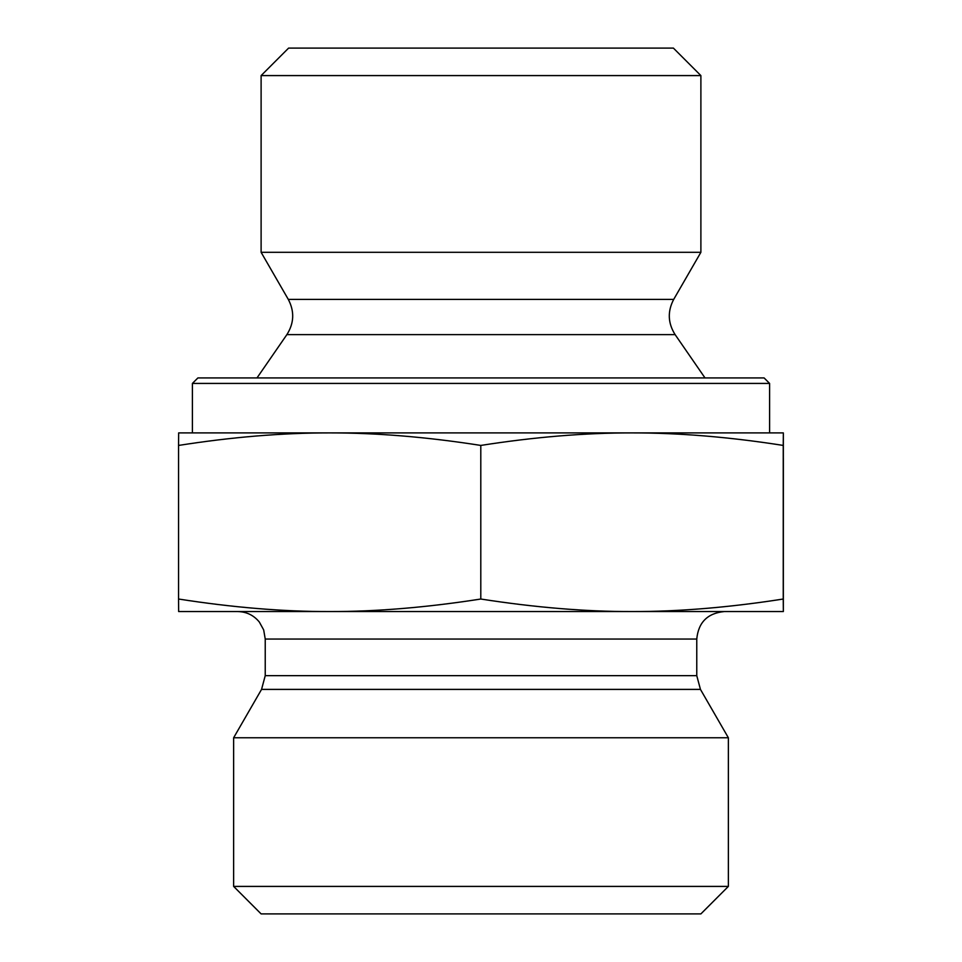 <?xml version="1.0" encoding="UTF-8"?>
<svg xmlns="http://www.w3.org/2000/svg" width="962" height="962" viewBox="0 0 962 962"><rect width="100%" height="100%" fill="white"/><g stroke="black" fill="none" stroke-linecap="round" stroke-linejoin="round"><path stroke-width="1.44" d="M783.369 458.333L783.345 586.279L783.357 458.333M261.111 75.589L700.889 75.589L700.889 252.309L261.111 252.309L261.111 75.589L288.6 48.1L673.4 48.1L700.889 75.589M329.677 432.9C282.299 432.864 231.914 437.049 178.559 445.43L178.655 432.9L632.022 432.9C584.607 432.864 534.199 437.049 480.796 445.43C427.429 437.049 377.056 432.864 329.677 432.9L192.4 432.9L192.4 383.429L769.6 383.429L769.6 432.9L632.022 432.9L783.345 432.9L783.236 445.43C729.845 437.049 679.437 432.864 632.022 432.9M783.345 432.9L783.345 611.555L632.022 611.555C678.727 611.652 729.136 607.467 783.236 599.025L783.345 611.555M783.236 445.43L783.236 599.025M480.796 445.43L480.796 599.025C534.896 607.467 585.305 611.652 632.022 611.555L329.677 611.555C376.358 611.652 426.731 607.467 480.796 599.025M178.559 445.43L178.559 599.025C232.624 607.467 282.996 611.652 329.677 611.555L178.655 611.555L178.559 599.025M769.6 383.429L764.105 377.934L197.895 377.934L192.4 383.429M286.88 334.62C294.131 323.16 294.612 311.411 288.299 299.398L673.701 299.398C667.387 311.411 667.868 323.16 675.12 334.62L286.88 334.62L256.986 377.934M288.299 299.398L261.111 252.309M696.765 675.661L265.235 675.661L265.235 639.045L696.765 639.045L696.765 675.661L700.444 689.393L728.366 737.77L233.634 737.77L261.556 689.393L700.444 689.393M696.765 639.045C698.388 622.354 707.551 613.191 724.254 611.555M233.634 886.411L261.111 913.9L700.889 913.9L728.366 886.411L233.634 886.411L233.634 737.77M728.366 886.411L728.366 737.77M675.12 334.62L705.014 377.934M673.701 299.398L700.889 252.309M261.556 689.393L265.235 675.661M265.235 639.045L263.684 629.942L259.331 622.029C253.74 615.235 246.549 611.748 237.746 611.555"/></g></svg>
